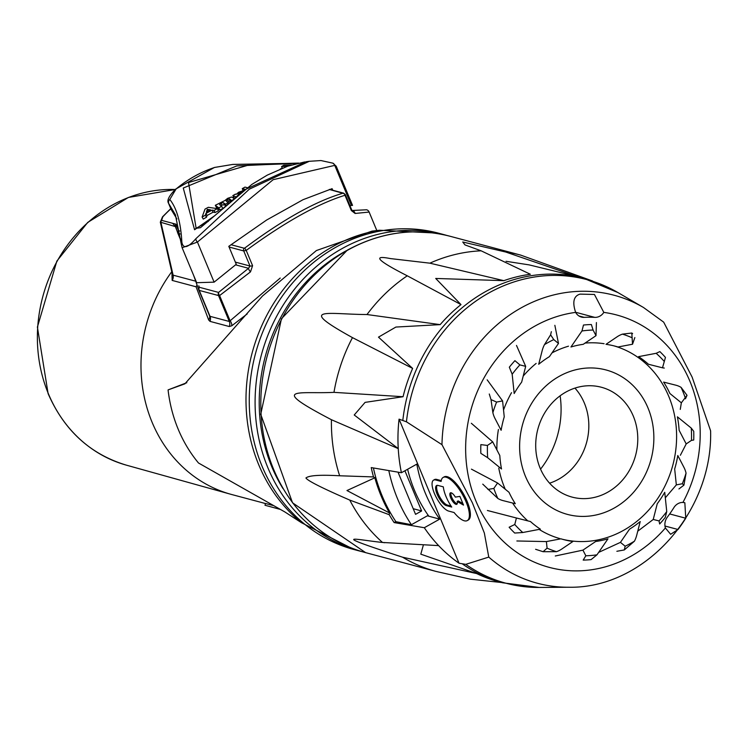 <?xml version="1.0" encoding="UTF-8"?>
<svg xmlns="http://www.w3.org/2000/svg" width="748" height="748" viewBox="0 0 748 748"><rect width="100%" height="100%" fill="white"/><g stroke="black" fill="none" stroke-linecap="round" stroke-linejoin="round"><path stroke-width="1.12" d="M447.145 235.517L444.303 234.722A163.728 145.748 104.9 0 0 342.032 248.617A163.728 145.748 104.9 0 0 267.915 467.837A163.728 145.748 104.9 0 0 359.891 551.108L354.066 549.556A163.728 145.748 -75.1 0 1 262.09 466.285A163.728 145.748 -75.1 0 1 336.198 247.055A163.728 145.748 -75.1 0 1 438.478 233.17L379.498 230.244L371.999 231.113L316.404 250.543L262.426 296.096L184.887 383.836L168.076 389.904L186.822 382.705M197.023 284.988L196.07 286.793L208.683 320.004L210.01 321.378L229.29 326.53L231.796 325.773L247.214 313.917M171.937 272.412L172.162 280.416L196.07 286.793L197.098 285.184M279.911 509.304L264.998 505.265L265.521 503.488L272.955 505.47M261.781 502.553L265.493 503.6M179.707 231.02L178.482 230.599L175.958 224.185L161.615 220.361L162.802 216.827A2.468 0.58 -136.9 0 0 162.494 216.855A2.468 0.58 -136.9 0 0 162.475 216.883M329.335 189.468L342.827 193.255C315.712 201.221 283.081 219.445 244.942 247.915L244.147 248.214L231.02 244.718M342.827 193.255A2.468 2.113 73.6 0 1 344.987 195.265L344.996 194.396M244.942 247.915A2.468 0.804 53.8 0 0 246.223 250.412C285.016 222.062 317.937 203.68 344.987 195.265L351.336 210.534L355.094 213.461L369.129 212.067A3.703 3.684 -81.6 0 0 366.557 209.777L352.065 210.497A3.703 3.244 80.1 0 1 355.094 213.461M244.147 248.214A2.468 2.197 104.9 0 0 243.726 250.945L246.223 250.412L252.581 265.68A3.703 1.103 157.4 0 1 250 266.026L248.542 268.298L218.575 292.412A3.703 2.59 55.2 0 0 219.594 295.563L250.496 271.87L252.581 265.68M176.65 224.858A2.468 2.235 161.7 0 0 175.845 227.299L177.734 232.983A2.468 2.216 161.5 0 0 177.79 233.124L180.156 233.984M177.828 233.198L180.979 240.763L178.202 233.46A2.468 2.197 104.9 0 1 178.632 230.739M178.482 230.599A2.468 2.216 161.5 0 0 177.734 232.974L177.809 233.161M175.874 227.373L175.845 227.299A2.468 2.235 161.7 0 0 175.902 227.448L177.697 232.834M172.648 223.306L175.35 226.588A2.468 2.197 -75.1 0 1 175.958 224.185M170.759 208.617L162.494 216.855L160.334 222.147L175.35 226.588L175.902 227.448M280.21 278.06L229.309 321.472L210.029 316.329L209.468 315.647A6.18 4.993 -19.6 0 1 209.477 315.656A6.18 4.993 -19.6 0 1 208.683 320.004M250.496 271.87A3.703 1.384 -129.1 0 1 248.542 268.298L235.573 264.839M210.01 321.378A6.18 5.498 -75.1 0 0 210.029 316.329L199.239 290.411L218.519 295.554A3.703 3.301 -75.1 0 1 218.575 292.412L199.295 287.269A3.703 3.029 160.5 0 0 198.781 289.953L198.781 289.953A3.703 3.029 160.5 0 0 198.837 290.102A3.703 1.103 -22.6 0 0 198.856 290.131A3.703 1.103 -22.6 0 0 199.239 290.411A3.703 3.301 -75.1 0 1 199.295 287.269L198.809 285.839M209.431 315.544L209.468 315.647A6.18 4.993 -19.6 0 0 209.449 315.581L198.856 290.131A3.703 3.703 0 0 1 198.781 289.953L193.797 275.797M229.29 326.53A6.18 5.498 -75.1 0 0 229.309 321.472L218.519 295.554A3.703 1.103 -22.6 0 0 219.594 295.563L230.038 320.649A6.18 4.32 -126 0 1 231.796 325.773M195.686 281.192L173.115 275.171L172.349 274.133M264.998 505.265L279.761 509.229M379.498 230.244A162.868 144.981 104.9 0 0 332.477 246.737A162.868 144.981 104.9 0 0 258.752 464.807A162.868 144.981 104.9 0 0 301.463 522.702L284.801 511.913L198.501 463.003A142.101 126.496 -75.1 0 1 178.22 429.287A142.101 126.496 -75.1 0 1 168.076 389.904M214.115 282.155L197.425 242.053L273.17 179.679L334.749 165.383A3.703 3.534 -65.4 0 0 332.869 163.157L320.939 160.549L309.289 161.297L249.336 189.169L195.901 238.668A3.703 2.272 43 0 0 197.425 242.053L182.129 247.738L196.677 282.697L214.115 282.155L236.265 264.287L228.794 246.335L266.606 220.043L303.062 199.688L332.093 188.664L332.748 190.244M214.209 167.599A3.703 1.459 72 0 1 214.433 167.468A3.703 1.459 72 0 1 214.685 167.44L232.469 164.467L279.902 163.578M195.901 238.668C187.87 247.934 183.185 249.112 181.858 242.212C180.801 222.437 176.78 208.187 169.787 199.473L176.061 189.01A3.703 1.047 -129.9 0 0 175.715 189.076L214.433 167.468L232.918 164.41A3.703 2.814 -91 0 1 233.357 164.448M171.423 209.992L168.496 203.176L171.105 209.44L176.911 218.949M168.496 203.176C166.701 200.389 169.104 195.686 175.715 189.076A3.703 1.047 -129.9 0 0 175.677 189.113M298.602 163.092L236.789 165.925L183.269 188.029L194.564 229.748L214.639 215.761L244.016 190.095L306.026 161.755M181.858 242.212A3.703 3.151 175 0 0 181.297 244.138L175.378 214.751L168.758 203.606A3.703 3.525 -39.5 0 1 169.787 199.473M349.877 205.485L352.532 205.401L336.226 166.234L332.869 163.157A3.703 3.534 -65.4 0 0 332.776 163.111M287.447 166.28L281.622 166.505L283.819 165.252L291.542 164.962M282.155 168.207L281.622 166.505M244.942 189.3L242.277 188.646L244.998 187.103L247.85 187.813M235.498 196.687L232.834 195.593L235.452 194.115L236.144 194.396L238.659 192.236L243.147 190.647L242.277 188.646M210.525 209.861L206.355 212.142L207.318 209.29L210.525 209.861M208.281 211.086L207.318 209.29M208.299 207.299L217.397 208.655L214.031 210.45L212.021 210.113L205.934 213.442L205.354 215.2L202.11 217.032L205.017 209.094L208.299 207.299M214.031 210.45L215.125 212.526L218.472 210.74L217.397 208.655M215.125 212.526L213.115 212.189L207.056 215.499L206.485 217.257L203.26 219.071L202.11 217.032M206.485 217.257L205.354 215.2M207.056 215.499L205.934 213.442M213.115 212.189L212.021 210.113M231.945 200.614L228.982 198.781L227.551 199.295L226.588 201.352L228.262 202.605L225.372 204.195L223.456 202.764L220.997 202.895L219.977 204.999L221.679 206.261L218.809 207.897L215.312 205.289L224.905 200.539L227.691 198.314L231.609 197.014L233.694 198.192M219.538 204.531L219.977 204.999M226.148 200.885L226.588 201.352M221.473 209.075L219.875 209.992L216.387 207.374L215.312 205.289M219.875 209.992L218.809 207.897M222.577 208.056L221.679 206.261M225.344 205.513L224.494 204.877L222.034 204.999L220.978 205.737M225.803 205.092L225.372 204.195M230.954 201.24L229.991 200.903L227.57 202.091M237.864 194.966L238.874 193.059L241.034 192.264M234.105 197.846L232.834 195.593M280.332 168.964L282.538 168.076M304.707 161.942L287.615 166.224L267.317 175.097L251.917 184.373L200.436 227.71L196.135 228.318L188.515 182.54L247.915 165.261L297.265 163.41M351.438 205.485L334.749 165.383L336.217 166.234M591.378 324.548A118.623 105.599 104.9 0 0 583.487 325.034L581.963 330.981L570.948 346.988A100.092 89.096 -75.1 0 1 583.234 344.314L596.006 335.674L593.08 330.036L591.378 324.548M665.449 357.413A118.623 105.599 104.9 0 0 659.867 351.597L656.146 353.299L638.558 356.646A100.092 89.096 -75.1 0 1 648.46 364.267L662.494 367.81L665.449 357.413M693.723 440.02A118.623 105.599 104.9 0 0 693.733 431.306L691.264 428.099L677.408 416.832A100.092 89.096 -75.1 0 1 679.119 430.287L686.197 443.929L691.47 440.366L693.723 440.02M659.652 523.983A118.623 105.599 104.9 0 0 665.243 517.466L666.749 511.576L664.738 492.287A100.092 89.096 -75.1 0 1 657.258 503.694L653.238 519.458L659.035 520.917L659.652 523.983M583.188 560.102A118.623 105.599 104.9 0 0 591.088 559.607L596.96 554.829L607.974 538.822A100.092 89.096 -75.1 0 1 595.679 541.496L582.916 550.135L585.843 555.773L583.188 560.102M509.126 527.237A118.623 105.599 104.9 0 0 514.708 533.053L522.777 532.511L540.365 529.163A100.092 89.096 -75.1 0 1 530.463 521.543L516.429 517.999L514.764 524.507L509.126 527.237M480.852 444.621A118.623 105.599 104.9 0 0 480.833 453.344L487.659 457.711L501.515 468.977A100.092 89.096 -75.1 0 1 499.804 455.523L492.717 441.881L487.444 445.443L480.852 444.621M514.923 360.667A118.623 105.599 104.9 0 0 509.323 367.184L512.174 374.234A113.677 101.204 -75.1 0 1 519.888 364.893L514.923 360.667M487.163 379.834L502.591 400.919L504.245 416.832A100.092 89.096 -75.1 0 0 501.123 430.287L494.98 418.45A24.712 22.001 -75.1 0 1 492.867 412.672L491.006 399.591L489.276 394.009M502.591 400.919L496.597 402.059L491.006 399.591M492.867 412.672A113.677 101.204 -75.1 0 1 496.597 402.059M471.436 469.155L497.579 482.993L509.014 492.296A100.092 89.096 -75.1 0 0 515.297 503.703L503.114 500.627A24.712 22.001 -75.1 0 1 502.852 500.562A24.712 22.001 -75.1 0 1 497.822 498.439L482.759 484.143M497.579 482.993L493.83 488.444L487.902 489.435M497.822 498.439A113.677 101.204 -75.1 0 1 493.83 488.444M516.868 540.982L546.395 541.58L560.897 538.822A100.092 89.096 -75.1 0 0 566.61 540.337A100.092 89.096 -75.1 0 0 572.903 541.496L561.832 548.995A24.712 22.001 -75.1 0 1 556.465 551.678L543.113 551.706L535.605 549.294M546.395 541.58L547.078 548.153L543.113 551.706M556.465 551.678A113.677 101.204 -75.1 0 1 547.078 548.153M598.615 552.417L620.438 542.365L629.517 529.163A100.092 89.096 -75.1 0 0 640.213 521.543L636.726 535.213A24.712 22.001 -75.1 0 1 634.435 541.197L624.309 549.939L616.866 551.285M620.438 542.365L625.15 546.208L624.309 549.939M634.435 541.197A113.677 101.204 -75.1 0 1 625.15 546.208M665.309 497.822L676.332 484.891L674.677 468.977A100.092 89.096 -75.1 0 0 677.791 455.523L683.943 467.36A24.712 22.001 -75.1 0 1 686.056 473.138L683.915 485.153L678.941 488.949M676.332 484.891L682.326 483.75L683.915 485.153M686.056 473.138A113.677 101.204 -75.1 0 1 682.326 483.75M680.278 409.39L681.344 402.817L669.909 393.513A100.092 89.096 -75.1 0 0 663.626 382.106L675.809 385.183A24.712 22.001 -75.1 0 1 676.07 385.248A24.712 22.001 -75.1 0 1 681.091 387.371L687.019 395.309L685.458 398.806M681.344 402.817L687.019 395.309M681.091 387.371A113.677 101.204 -75.1 0 1 685.093 397.366M631.882 333.047L632.612 333.664M617.091 336.815A24.712 22.001 -75.1 0 1 622.458 334.132L631.808 333.028L632.528 344.23L618.026 346.988A100.092 89.096 -75.1 0 0 606.011 344.314L617.091 336.815M622.458 334.132A113.677 101.204 -75.1 0 1 631.845 337.657M554.857 325.324L558.485 343.444L549.406 356.646A100.092 89.096 -75.1 0 0 538.7 364.267L542.188 350.597A24.712 22.001 -75.1 0 1 544.488 344.613L550.612 334.805L551.351 331.673M558.485 343.444L553.763 339.601L550.612 334.805M544.488 344.613A113.677 101.204 -75.1 0 1 553.763 339.601M540.561 469.146A87.731 78.101 104.9 0 0 560.13 395.795M516.494 345.436L525.685 366.352L519.888 364.893M471.343 423.274L492.717 441.881M487.416 510.491L516.429 517.999M555.297 555.988L582.916 550.135M637.754 531.192L653.238 519.458M680.371 455.27L686.197 443.929M664.299 368.063L662.494 367.81M634.846 337.572L632.528 344.23M596.418 322.566L596.006 335.674M512.174 374.234L514.185 393.523A100.092 89.096 -75.1 0 1 521.665 382.116L525.685 366.352M581.963 330.981A113.677 101.204 -75.1 0 1 593.08 330.036M656.146 353.299A113.677 101.204 -75.1 0 1 664.159 361.303M691.264 428.099A113.677 101.204 -75.1 0 1 691.47 440.366M666.749 511.576A113.677 101.204 -75.1 0 1 659.035 520.917M596.96 554.829A113.677 101.204 -75.1 0 1 585.843 555.773M522.777 532.511A113.677 101.204 -75.1 0 1 514.764 524.507M487.659 457.711A113.677 101.204 -75.1 0 1 487.444 445.443M549.584 483.189A56.839 50.602 104.9 0 0 574.95 388.109M542.113 472.381A56.839 50.602 -75.1 0 1 546.984 409.39A56.839 50.602 -75.1 0 1 601.392 387.258A56.839 50.602 -75.1 0 1 635.632 455.223A56.839 50.602 -75.1 0 1 572.089 497.102A56.839 50.602 -75.1 0 1 542.113 472.381M512.604 503.021A100.092 89.096 104.9 0 0 527.751 520.823A100.092 89.096 104.9 0 1 512.604 503.021M539.14 529.397A100.092 89.096 104.9 0 0 559.691 538.541A100.092 89.096 104.9 0 1 539.14 529.397M562.3 539.233A100.092 89.096 104.9 0 0 672.826 465.153A100.092 89.096 104.9 0 0 613.902 345.847A100.092 89.096 104.9 0 1 672.826 465.153A100.092 89.096 104.9 0 1 562.3 539.233M604.085 343.706A100.092 89.096 104.9 0 0 585.067 343.08A100.092 89.096 104.9 0 1 604.085 343.706M568.499 346.184A100.092 89.096 104.9 0 0 551.977 352.906A100.092 89.096 104.9 0 1 568.499 346.184M536.138 363.416A100.092 89.096 104.9 0 0 523.207 376.076A100.092 89.096 104.9 0 1 536.138 363.416M511.539 392.663A100.092 89.096 104.9 0 0 503.535 410.007A100.092 89.096 104.9 0 1 511.539 392.663M498.43 429.455A100.092 89.096 104.9 0 0 496.887 449.903A100.092 89.096 104.9 0 1 498.43 429.455M498.785 468.192A100.092 89.096 104.9 0 0 505.237 489.229A100.092 89.096 104.9 0 1 498.785 468.192M528.041 481.899A74.753 66.553 -75.1 0 1 534.455 399.058A74.753 66.553 -75.1 0 1 606.011 369.951A74.753 66.553 -75.1 0 1 651.04 459.337A74.753 66.553 -75.1 0 1 567.47 514.409A74.753 66.553 -75.1 0 1 528.041 481.899M427.342 515.821L428.838 516.214A139.175 123.897 -75.1 0 1 407.632 469.258M395.87 521.608L394.131 522.581A161.764 144.009 -75.1 0 1 389.231 514.708A37.839 33.688 104.9 0 0 389.484 512.95A157.548 140.25 -75.1 0 1 374.841 477.794A37.839 33.688 104.9 0 0 373.504 476.925A161.764 144.009 -75.1 0 1 371.242 467.584L401.414 472.727L416.823 464.125A139.175 123.897 104.9 0 0 439.712 519.121L428.838 516.214M439.712 519.121L424.312 527.723L394.131 522.581M389.231 514.708L349.774 500.094C322.154 488.098 307.54 480.721 305.941 477.981C309.008 475.41 320.247 474.671 339.657 475.775L373.504 476.925M389.484 512.95L346.969 490.538L374.841 477.794M399.058 419.151L406.445 421.807L441.975 444.677L472.353 502.75L484.349 533.034L488.771 557.092L465.78 564.347L459.029 563.225L399.058 419.151A157.548 140.25 -75.1 0 0 398.245 448.604L331.429 419.721C266.858 385.968 299.35 394.168 333.973 392.354L403.06 396.721L365.089 402.377L354.234 414.99L398.245 448.604A157.548 140.25 104.9 0 0 401.414 472.727M424.312 527.723A157.548 140.25 104.9 0 0 438.627 545.61A157.548 140.25 -75.1 0 0 459.029 563.225M433.569 480.132A17.634 6.078 -119.2 0 0 435.542 495.98A17.634 6.078 -119.2 0 0 448.641 511.071L454.073 512.52A24.712 8.518 -119.2 0 0 467.266 520.589A24.712 8.518 -119.2 0 0 462.666 494.858A24.712 8.518 -119.2 0 0 443.171 477.43A24.712 8.518 -119.2 0 0 441.133 481.432L435.701 479.982A17.634 6.078 -119.2 0 0 433.569 480.132L434.579 479.562A17.634 6.078 60.8 0 1 436.71 479.421L441.245 480.627M443.171 477.43L444.19 476.869A24.712 8.518 60.8 0 1 463.676 494.288A24.712 8.518 60.8 0 1 468.285 520.019L467.266 520.589M451.736 507.06L446.369 505.629A11.454 3.955 60.8 0 1 437.87 495.821A11.454 3.955 60.8 0 1 436.58 485.527A11.454 3.955 60.8 0 1 437.963 485.433L443.33 486.864A20.897 7.209 -119.2 0 0 451.736 507.06M455.354 497.111L459.889 496.382L463.508 505.096L457.168 501.469A6.545 2.263 60.8 0 1 456.785 504.292A6.545 2.263 60.8 0 1 451.614 499.673A6.545 2.263 60.8 0 1 450.399 492.857A6.545 2.263 60.8 0 1 455.354 497.111M437.15 485.349A11.454 3.955 -119.2 0 0 439.254 496.008A11.454 3.955 -119.2 0 0 447.388 505.059L451.053 506.041M457.168 501.469L458.178 500.898L462.89 503.591M451.007 492.764A6.545 2.263 -119.2 0 0 452.634 499.112A6.545 2.263 -119.2 0 0 457.178 503.815M682.924 502.441L684.841 502.721L685.757 518.233A147.047 130.9 -75.1 0 1 678.015 529.5L670.638 534.287L665.393 527.976A11.127 9.902 -75.1 0 1 667.347 517.13A124.804 111.097 104.9 0 0 673.92 507.565A11.127 9.902 -75.1 0 1 682.924 502.441A130.619 116.286 -75.1 0 0 603.814 312.393A11.127 9.902 -75.1 0 1 594.744 317.367A124.804 111.097 104.9 0 0 584.188 317.358A11.127 9.902 -75.1 0 1 581.439 317.077A11.127 9.902 -75.1 0 1 575.651 312.384C572.201 302.108 573.669 296.021 580.037 294.123L594.436 294.46L603.814 312.393M488.771 557.092A149.02 132.667 104.9 0 0 568.854 587.236C644.477 588.751 712.956 511.959 710.6 430.801L692.124 377.095L663.682 322.145M423.218 545.572L420.797 554.165L476.682 573.566A157.548 140.25 104.9 0 0 498.813 581.776L502.6 582.785L539.215 587.451A157.099 139.848 -75.1 0 1 465.78 564.347M402.845 420.161A157.548 140.25 104.9 0 1 583.833 278.349L580.037 277.33A157.548 140.25 104.9 0 0 577.082 276.582L529.201 264.895L506.041 261.295M520.655 255.096A163.728 145.748 104.9 0 0 505.76 252.039L462.731 241.997L464.994 244.914L481.123 250.814L530.369 274.264A157.548 140.25 104.9 0 0 503.853 280.659L435.719 278.452L460.992 304.595A157.548 140.25 104.9 0 0 440.161 324.632L395.898 327.054L378.488 337.142L412.634 368.409A157.548 140.25 104.9 0 0 403.06 396.721M365.604 552.632L292.515 502.796L260.734 414.28L281.463 318.723L347.296 250.169C380.685 232.002 414.925 227.364 450.016 236.246A163.728 145.748 -75.1 0 0 347.736 250.141A163.728 145.748 -75.1 0 0 273.628 469.361A163.728 145.748 -75.1 0 0 365.604 552.632L436.215 571.472L470.305 579.167L501.599 582.524M476.682 573.566L402.592 557.204C324.903 531.865 356.936 539.878 382.518 542.459L438.627 545.61M412.634 368.409L352.476 337.629C295.208 305.923 327.802 314.384 366.997 314.534L440.161 324.632M460.992 304.595L407.267 275.806C377.553 260.669 371.906 254.918 390.316 258.565L429.876 263.174L503.853 280.659M505.76 252.039L577.082 276.582M399.32 472.409L398.338 472.96L415.561 514.344L421.638 510.949L404.911 470.773M428.211 515.335L411.409 524.713A158.464 141.063 -75.1 0 1 388.848 470.754M373.42 468.005A160.081 142.503 104.9 0 0 395.926 521.693L411.409 524.713M421.638 510.949L413.214 508.705M265.512 503.544L231.945 494.587A142.101 126.496 -75.1 0 1 230.721 494.25A142.101 126.496 -75.1 0 1 152.115 422.321A142.101 126.496 -75.1 0 1 171.778 271.711M162.802 216.827A160.633 142.999 -75.1 0 1 170.843 208.804M342.893 193.087A2.468 2.197 -75.1 0 1 343.734 193.18M229.084 247.036L243.726 250.945L250 266.026L235.368 262.118M345.352 194.602L351.654 209.749A3.703 1.103 157.4 0 1 351.336 210.534M366.754 209.833A3.703 3.301 -75.1 0 0 366.632 209.795L366.557 209.777A3.703 3.301 -75.1 0 1 366.632 209.795A3.703 3.703 0 0 1 369.101 211.955A3.703 1.103 -22.6 0 1 369.129 212.067L376.852 230.627L369.101 211.955A3.703 1.103 -22.6 0 0 369.045 211.862M180.885 239.902L178.202 233.46M198.865 290.168L209.384 315.413M193.835 275.89L198.734 289.794M175.35 226.588L176.902 230.487M161.615 220.361A2.468 2.197 104.9 0 0 160.998 222.764L173.115 275.171A6.18 5.498 -75.1 0 1 172.162 280.416M282.978 488.575A160.633 142.999 -75.1 0 1 271.805 466.789A160.633 142.999 -75.1 0 1 344.519 251.702A160.633 142.999 -75.1 0 1 346.474 250.627M48.414 393.822A140.886 125.412 -75.1 0 1 175.2 189.515L128.404 197.444L87.731 222.399L56.857 261.089L37.4 327.063L48.096 393.598C64.197 430.418 90.284 454.27 126.337 465.144A140.886 125.412 -75.1 0 1 48.414 393.822M232.469 164.467A3.703 2.814 -91 0 1 232.909 164.41L278.022 163.588M176.061 189.01A125.533 111.751 -75.1 0 1 214.685 167.44M222.034 204.999L220.997 202.895M224.494 204.877L223.456 202.764M228.561 201.418L227.551 199.295M229.991 200.903L228.982 198.781M230.711 200.735L229.954 199.118M239.173 193.723L238.874 193.059M208.383 221.333A188.057 4.656 150.3 0 0 196.135 228.318A4.946 4.684 148.7 0 0 194.564 229.748M331.429 419.721A163.728 145.748 104.9 0 0 339.657 475.775M436.71 479.421L435.701 479.982M447.388 505.059L446.369 505.629M665.393 527.976A130.619 116.286 -75.1 0 1 486.144 520.515A130.619 116.286 -75.1 0 1 535.007 326.034A130.619 116.286 -75.1 0 1 575.651 312.384M663.644 322.117L643.495 307.493A149.02 132.667 104.9 0 0 521.085 307.905A149.02 132.667 104.9 0 0 441.975 444.677M664.972 526.022L678.015 529.5M669.675 513.941L685.757 518.233M578.905 315.946L584.188 317.358M575.577 312.253L594.744 317.367M462.816 564.235A157.548 140.25 104.9 0 0 502.6 582.785M406.445 421.807A157.099 139.848 -75.1 0 1 617.904 292.543L583.833 278.349M481.123 250.814A163.728 145.748 104.9 0 0 429.876 263.174M407.267 275.806A163.728 145.748 104.9 0 0 366.997 314.534M352.476 337.629A163.728 145.748 104.9 0 0 333.973 392.354M349.774 500.094A163.728 145.748 104.9 0 0 382.518 542.459M402.592 557.204A163.728 145.748 104.9 0 0 436.196 571.463M329.569 189.394L343.603 193.143L345.37 194.639M351.654 209.749L351.953 210.553M359.891 551.108L362.752 551.837M438.478 233.17L444.303 234.722M126.337 465.144L230.721 494.25M172.283 273.927L160.315 222.137M354.066 549.556L301.463 522.702M278.247 163.588L284.436 163.485M309.289 161.278L306.231 161.718M175.602 215.284L175.378 214.751M284.558 163.485L298.62 163.092M182.129 247.738L181.297 244.138M643.495 307.493L617.904 292.543M568.854 587.236L539.215 587.451M384.734 542.721L383.387 542.562M450.016 236.246L520.627 255.087L592.603 281.005"/></g></svg>
